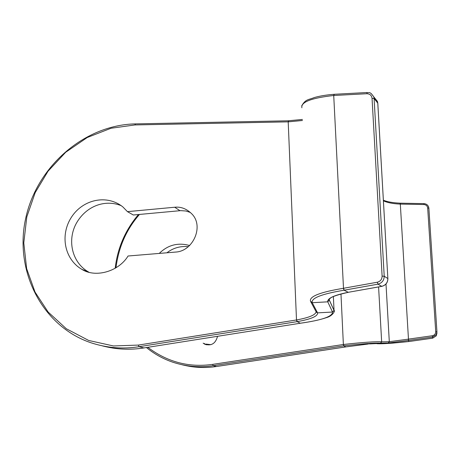 <?xml version="1.0" encoding="UTF-8"?>
<svg xmlns="http://www.w3.org/2000/svg" width="460" height="460" viewBox="0 0 460 460"><rect width="100%" height="100%" fill="white"/><g stroke="black" fill="none" stroke-linecap="round" stroke-linejoin="round"><path stroke-width="0.69" d="M368.46 343.999L345.931 346.886L216.459 366.511L345.816 346.915L343.758 345.857L343.373 344.494L212.681 364.372C188.997 367.741 167.377 362.06 147.821 347.329M400.263 203.211L408.549 340.434L432.561 337.036L432.365 335.737L408.221 339.158L408.779 341.544C392.598 343.275 382.053 344.005 377.131 343.735L376.999 343.735M188.445 246.675C180.366 245.887 173.19 247.923 166.928 252.787M408.221 339.158L389.281 341.705L381.633 341.837L380.512 343.16L373.98 343.597M388.343 342.97L408.549 340.434M400.16 203.211L400.068 204.09L423.919 204.527C426.086 204.757 427.34 205.919 427.679 208L435.718 331.671C435.654 333.868 434.533 335.225 432.365 335.737M383.421 200.824C387.383 202.67 392.932 203.763 400.068 204.09M389.281 341.705L388.194 342.987L369.299 343.925M381.633 341.837C375.659 341.441 362.946 342.32 343.476 344.482L343.85 345.845C362.584 343.729 374.808 342.832 380.512 343.16L388.194 342.987M217.54 336.312C215.636 343.488 211.433 346.138 204.924 344.27L203.153 343.166M159.258 253.42C167.906 244.933 178.049 242.305 189.692 245.542M204.119 343.471L206.425 344.799M121.29 205.689C104.121 198.766 84.927 206.816 75.71 224.486C67.148 241.483 72.502 262.775 88.366 271.9L88.929 272.205M190.348 212.451L185.869 210.996L180.677 210.64L133.325 215.004L127.443 211.646L174.685 207.236C180.797 206.603 186.352 208.673 191.36 213.452C204.545 225.613 193.246 251.292 175.668 252.063L128.064 256.007C118.513 271.699 95.433 278.041 81.863 269.359C64.377 259.198 59.765 234.933 71.576 216.982C83.266 199.082 107.174 194.258 122.889 206.942L127.443 211.646M135.453 123.884L134.97 124.936L288.196 121.848L288.5 120.767M102.453 345.903C116.368 349.468 130.18 350.146 143.888 347.938L300.161 323.259L143.888 347.938L139.046 346.696C122.843 349.312 106.685 347.961 90.58 342.642C41.664 325.887 14.156 270.486 25.656 218.517C36.76 166.457 84.335 124.907 135.407 123.889L288.581 120.79M334.115 311.863L334.041 310.368L329.343 300.127L327.75 301.829L312.208 302.709L310.753 301.978M301.875 107.778C300.771 102.074 311.385 97.98 333.724 95.496L334.161 94.317M333.724 95.496L343.499 288.288L344.183 290.202L377.982 284.159L377.327 282.221L343.361 288.311L344.034 290.226L348.312 292.295M343.361 288.311C320.332 292.117 309.361 296.378 310.454 301.093L312.196 302.686C311.092 298.097 321.707 293.946 344.034 290.226L344.183 290.202M316.135 312.087L317.572 312.863L332.522 312.041C332.689 316.48 321.925 320.212 300.225 323.236L297.217 321.632C311.15 319.142 317.935 316.216 317.572 312.863L312.196 302.686M316.083 312.001C315.267 315.054 308.786 317.705 296.654 319.936L297.217 321.632M288.782 120.819L288.345 121.848L302.438 120.491M288.196 121.848L296.499 319.964L297.045 321.661L139.046 346.696L138.374 345.08L113.459 345.966L88.694 340.463L66.303 328.733L48.11 312.001L35.017 292.019L26.651 268.646L23.788 242.903L26.812 216.867L35.19 192.631L48.047 171.201L65.688 152.266L87.233 137.517L110.992 128.265L134.97 124.936M334.052 310.397L332.511 312.006L334.041 310.442L333.373 296.55M373.997 97.71L377.453 101.43L377.775 103.115L387.866 278.541C387.722 282.658 385.67 285.263 381.708 286.35L348.18 292.318C334.115 295.171 327.301 298.327 327.733 301.783L329.325 300.15L329.188 299.305M206.086 344.086L210.927 344.672M189.658 366.367C198.496 367.81 207.425 367.856 216.459 366.511L216.493 366.499M436.988 332.919L436.252 335.857L432.664 338.175L408.888 341.538L392.903 343.108C388.188 343.413 384.784 343.781 377.102 343.735L377.131 343.735M365.631 344.287L345.972 346.88M146.441 347.547C154.267 353.97 163.007 358.84 172.649 362.158C186.185 366.591 199.692 367.764 213.17 365.677L216.418 366.511C205.148 368.253 193.735 367.678 182.177 364.786M212.681 364.372L213.17 365.677L343.85 345.845M432.664 338.169L432.561 337.036L436.183 334.702L436.931 331.74L435.718 331.671M436.931 331.74L428.875 208.167L427.679 208M423.97 203.642L423.919 204.527M428.875 208.167L428.409 206.413M386.003 283.992L389.304 341.699L388.269 342.976M388.993 342.895L388.326 342.97M378.586 286.931L381.656 341.837L380.535 343.154M115.972 267.812C118.565 247.21 126.402 229.413 139.483 214.435M340.975 294.015L343.373 344.494M311.115 302.375L315.922 311.409L317.555 312.829M348.329 292.29L381.777 286.367L377.982 284.159C381.99 283.049 384.071 280.41 384.221 276.236L382.116 276.138C382.001 279.341 380.403 281.37 377.327 282.221M381.829 286.327L381.777 286.367C385.756 285.292 387.797 282.687 387.895 278.564L384.221 276.236L374.101 98.566L372.048 98.313L382.116 276.138M367.178 92.517L366.821 93.725C369.851 93.834 371.599 95.37 372.048 98.313M387.872 278.651L377.804 103.161L374.101 98.566L373.773 96.859L371.335 93.662M334.259 94.294L333.862 95.484L366.821 93.725M296.499 319.964L138.374 345.08M327.733 301.783L332.511 312.006M112.171 347.961C122.619 349.623 133.216 349.617 143.963 347.938L144.02 347.915M334.213 94.294L367.137 92.517C369.253 93.432 369.305 90.482 373.773 96.859L377.453 101.43L377.786 103.333M300.156 323.259L300.259 323.248C311.167 321.747 319.878 319.878 326.41 317.641C332.867 315.94 335.426 310.402 334.052 310.494L329.325 300.156C328.659 300.029 329.032 299.351 330.447 298.109C332.339 296.516 338.272 294.59 348.249 292.33L348.461 292.267M329.343 300.127L329.285 299.161M179.964 210.691L174.685 207.236M408.779 341.55L432.664 338.175L436.252 335.857L436.925 331.729L428.869 208.15C428.433 205.419 426.794 203.906 423.965 203.613L400.148 203.182C392.575 202.797 386.992 201.796 383.387 200.192M138.454 214.527C125.281 230.126 117.524 248.049 115.184 268.289M205.89 344.574L204.924 344.27M301.697 105.886C305.664 98.854 308.838 99.889 314.237 97.56C319.757 95.99 326.37 94.904 334.058 94.306M288.506 120.761L302.392 119.45M81.863 269.359L88.366 271.9"/></g></svg>

